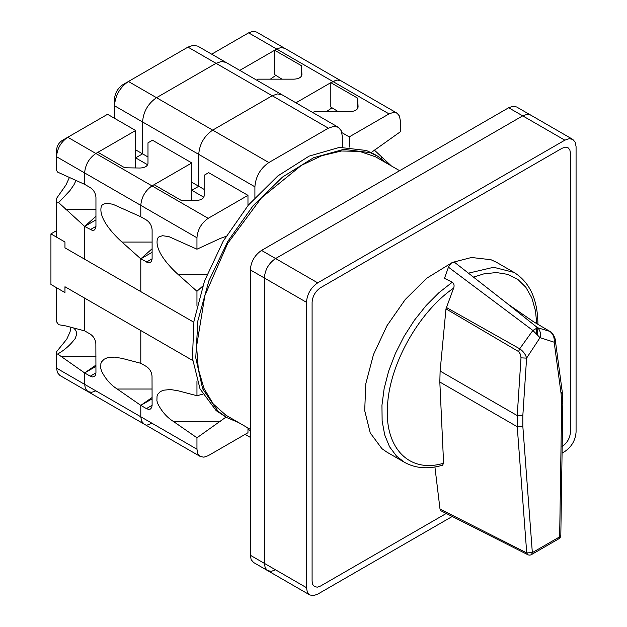 <?xml version="1.0" encoding="UTF-8"?>
<svg xmlns="http://www.w3.org/2000/svg" width="627" height="627" viewBox="0 0 627 627"><rect width="100%" height="100%" fill="white"/><g stroke="black" fill="none" stroke-linecap="round" stroke-linejoin="round"><path stroke-width="0.94" d="M468.463 273.16L493.661 267.282L514.046 272.424L496.631 262.368L490.996 259.727L471.488 257.485L453.07 262.251M451.848 262.76L426.705 278.247L405.293 299.463L387.016 325.656L373.473 354.568L365.807 383.724L364.695 410.599L370.22 432.889L381.914 448.666L387.024 452.224L404.431 462.279L396.57 456.197L389.555 446.777L384.696 434.903L382.133 420.952L381.945 405.34L384.139 388.56L388.654 371.129L395.339 353.581L404 336.456L414.361 320.279L426.109 305.561L438.876 292.746L452.279 282.228C454.073 283.647 454.52 285.614 453.619 288.13C418.726 312.066 389.242 364.695 387.517 406.116C384.461 448.195 409.47 473.667 443.595 463.204L439.825 382.023L440.115 371.059L445.977 308.852L453.619 288.13M446.314 307.442L519.697 348.784L532.872 330.46L448.454 267.18L444.472 278.357L452.279 282.228M527.746 554.66L441.047 510.833L440.005 509.061L526.727 552.904L527.746 554.66A3.974 3.974 0 0 0 531.524 554.55L558.822 538.789A3.974 3.974 0 0 0 560.812 535.411L559.645 536.861L561.674 404.015L561.102 393.748L554.174 342.201L540.027 337.647C540.999 333.619 540.184 330.319 537.59 327.741L549.848 331.377L532.762 321.259M434.919 466.974L440.005 509.061M536.477 333.305L536.728 327.749M536.72 323.587L535.505 310.921L531.837 297.927L525.857 287.284L517.769 279.352L507.823 274.383L496.372 272.541L483.778 273.897L473.526 277.11M443.595 463.204L442.576 465.203C428.163 469.404 415.45 468.424 404.431 462.279M518.6 351.575L519.697 348.784C523.279 351.269 525.583 354.38 526.594 358.127L520.998 357.852L520.559 354.435L518.6 351.575L445.977 308.852M504.774 301.603L537.59 327.741L532.872 330.46L537.59 327.741M448.454 267.18C450.774 262.611 453.094 261.279 455.414 263.168M550.122 331.503C552.849 332.443 555.616 339.278 555.303 340.163L554.174 342.201C554.605 337.616 553.163 334.011 549.848 331.377L533.373 321.62L508.293 304.369M558.822 538.789L559.645 536.861L532.339 552.622L522.84 426.438L522.816 415.85L526.594 358.127L540.027 337.647L532.872 330.46M531.524 554.55L532.339 552.622L526.727 552.904L517.236 426.713L517.22 415.576L520.998 357.852M312.097 302.308L312.097 581.182L312.74 584.536L314.566 586.637L317.293 587.17L320.522 586.049L446.252 513.458L320.522 586.049L317.293 587.17L314.566 586.637L312.74 584.536L312.097 581.182L312.097 302.308C312.599 296.116 315.405 291.249 320.522 287.715C315.405 291.249 312.599 296.116 312.097 302.308M562.035 446.612C567.145 443.085 569.959 438.218 570.452 432.019L570.452 153.145L569.818 149.798L567.991 147.69L565.256 147.165L562.035 148.285L320.522 287.715L562.035 148.285L565.256 147.165L567.991 147.69L569.818 149.798L570.452 153.145L570.452 432.019C569.959 438.218 567.145 443.085 562.035 446.612M275.59 569.833L271.287 571.33L267.643 570.625L253.606 562.513L251.168 559.715L250.314 555.24L250.314 269.884L264.359 277.988L264.359 563.352L265.213 567.819L267.643 570.625L265.213 567.819L264.359 563.352L264.359 277.988C265.025 269.728 268.764 263.246 275.59 258.536C268.764 263.246 265.025 269.728 264.359 277.988L306.478 302.308L306.478 587.671L307.332 592.139L309.769 594.945L313.414 595.65L317.709 594.153L452.239 516.491M562.066 453.078L564.841 451.479C571.659 446.769 575.406 440.287 576.072 432.019L576.072 146.663L575.218 142.196L572.78 139.39L569.136 138.685L564.841 140.174L317.709 282.855C310.89 287.566 307.144 294.047 306.478 302.308M250.314 269.884C250.98 261.624 254.727 255.134 261.545 250.424L508.677 107.75L512.972 106.253L516.617 106.966L530.661 115.07L527.017 114.365L522.714 115.854L275.59 258.536L522.714 115.854L527.017 114.365L530.661 115.07L572.78 139.39M247.971 205.578L247.971 195.358L208.658 172.66L204.159 175.262L204.159 195.867C203.65 198.72 200.922 200.248 195.969 200.452L180.866 200.185L154.085 184.706L152.024 185.898C145.252 190.632 141.506 197.121 140.793 205.358L140.793 216.77L146.405 220.014C149.869 222.389 151.765 225.665 152.11 229.858L152.11 258.935L151.593 261.114L150.37 262.501L148.552 262.846L140.793 258.857L140.793 291.61L193.798 322.215L64.965 247.837L64.965 241.998L50.928 233.895L50.928 284.478L64.965 292.582L64.965 286.751L192.638 360.462L64.965 286.751L64.965 292.582L56.548 287.722L56.548 321.753L58.64 324.7L65.827 325.93L84.629 330.86L84.629 298.099L84.629 330.86L90.241 334.089C93.642 336.433 95.516 339.669 95.86 343.792L95.947 372.916L95.508 375.181L94.285 376.592L92.42 376.945L90.241 376.184L95.947 372.893M50.928 233.895L56.548 230.65M146.405 408.608L148.591 409.376L150.441 409.023L151.671 407.613L152.11 405.348L152.024 376.216C151.679 372.093 149.806 368.864 146.405 366.521L140.793 363.276L140.793 330.523L140.793 363.292L121.991 358.354L114.247 357.092L107.162 357.813L104.066 359.255L101.652 361.787L100.876 363.582L100.735 368.276L101.488 370.972C105.446 378.912 110.705 384.931 117.249 389.03L140.793 405.363L146.405 408.608L152.11 405.316M247.971 427.99L247.971 432.724L208.188 455.696L203.893 457.185L200.248 456.48L197.811 453.674L196.956 449.206L196.956 437.787L173.413 421.454C166.868 417.363 161.609 411.336 157.651 403.396L156.899 400.708L157.04 396.005L157.816 394.211L160.238 391.679L163.326 390.237L170.411 389.516L178.154 390.786L196.956 395.715L196.956 380.965M140.793 258.857L152.11 252.328M200.248 456.48L144.085 424.056L141.577 421.101L140.793 416.783L140.793 405.363L152.11 398.835M191.807 200.381L191.807 162.934L152.024 185.898C145.252 190.632 141.506 197.121 140.793 205.358L140.793 216.77L112.758 204.214L106.386 203.281L102.804 204.402L101.488 205.781C97.671 217.506 112.891 233.832 121.991 242.069L140.793 258.841L152.11 248.747M342.326 147.157L342.326 136.341L341.284 130.761L338.267 127.25L333.736 126.34L328.383 128.182L272.22 95.751L212.686 130.126C204.19 136.02 199.543 144.108 198.735 154.391L198.735 186.282L191.807 190.279L203.806 197.215M338.227 127.226L282.064 94.802L277.573 93.917L272.22 95.751L277.573 93.917L282.064 94.802L197.819 46.163L193.312 45.277L187.967 47.111L128.433 81.486C119.937 87.38 115.29 95.469 114.49 105.751L114.49 118.291M196.956 395.715L202.709 394.211M225.971 417.127L196.956 437.787M371.176 152.557L400.277 131.819L400.277 120.4L399.485 116.081L396.985 113.126L256.568 32.055L252.924 31.35L248.629 32.847L211.691 54.173M349.263 147.102L349.263 136.882L389.046 113.91L393.176 112.437L396.985 113.126M328.383 128.182L268.85 162.55C260.354 168.451 255.706 176.54 254.907 186.815L254.907 197.63M247.971 195.358L208.188 218.329C201.416 223.063 197.67 229.545 196.956 237.782L196.956 249.201L220.5 238.346L226.057 236.34M196.956 306.023L196.956 291.273L202.709 286.139M220.5 421.454L173.413 421.454M204.159 189.409L198.735 186.282L191.807 190.279M196.956 291.273L178.154 274.501C169.055 266.263 153.834 249.93 157.651 238.205L158.968 236.834L162.55 235.705L168.929 236.638L196.956 249.201M349.263 136.882L341.919 132.642M338.141 111.582L330.813 107.06L330.813 82.678L357.625 98.141L358.095 106.998M358.088 107.131L358.088 106.856C357.735 109.717 355.086 111.292 350.148 111.582L314.448 111.582L312.787 112.539M330.813 82.678L337.012 80.005L340.822 80.695L337.012 80.005L332.874 81.486L276.711 49.055L280.849 47.581L284.658 48.271M391.319 165.896L374.241 149.994M357.625 98.141L357.625 108.542M191.807 162.934L152.494 140.236L147.988 142.831L147.988 163.443C147.486 166.296 144.759 167.824 139.805 168.028L124.702 167.762L97.922 152.283L95.86 153.474C89.089 158.208 85.343 164.697 84.629 172.927L84.629 184.346L90.241 187.583C93.705 189.957 95.602 193.241 95.947 197.434L95.947 226.512L95.422 228.683L94.207 230.078L92.388 230.422L84.629 226.433L84.629 259.186L64.965 247.837L64.965 241.998L56.548 237.131L56.54 198.422L65.921 185.051L69.472 177.363M95.947 216.323L84.629 226.418L95.947 219.897M95.86 390.84L91.722 392.314L87.913 391.624L85.413 388.669L84.629 384.351L84.629 372.94L90.241 376.184M95.947 366.403L84.629 372.94L95.947 365.086M135.644 167.958L135.644 130.502L95.86 153.474C89.089 158.208 85.343 164.697 84.629 172.927L84.629 184.346L57.645 172.127L56.548 170.45L56.548 150.229C56.877 146.099 58.75 142.854 62.159 140.503L67.779 137.258C60.952 141.968 57.214 148.45 56.548 156.719L196.956 237.782M187.967 47.111L216.056 63.327L221.402 61.485L225.9 62.371L221.402 61.485L216.056 63.327L272.22 95.751L212.686 130.126L156.515 97.694L216.056 63.327L156.515 97.694C148.019 103.596 143.371 111.684 142.572 121.959L142.572 153.85L135.644 157.855L147.643 164.783M152.024 423.264L147.831 424.745M196.956 449.206L140.793 416.783L140.793 405.363L152.11 397.51M326.534 111.582L332.036 107.766M295.936 102.812L332.874 81.486L389.046 113.91M268.85 162.55L212.686 130.126C204.19 136.02 199.543 144.108 198.735 154.391L198.735 186.282L191.807 182.277M140.793 258.841L140.793 291.61L84.629 259.186L84.629 226.418L58.64 202.584L56.548 203.101M152.11 389.03L117.249 389.03M147.988 156.977L142.572 153.85L135.644 157.855M281.978 79.159L274.65 74.637L274.65 50.246L301.462 65.71L301.924 74.566M301.924 74.707L301.924 74.433C301.571 77.286 298.922 78.861 293.985 79.159L258.285 79.159L256.623 80.115M274.65 50.246L276.711 49.055L248.629 32.847M301.462 65.71L301.462 76.118M387.737 163.827L377.611 156.147L370.322 152.682L343.745 149.351L313.625 157.714L282.534 177.049L253.112 205.719L227.86 241.285L208.916 280.731L197.905 320.687L195.757 357.774L202.654 388.826L218.008 411.21L226.7 417.543L238.409 422.473M374.076 154.109L366.317 150.464L339.458 147.384L309.08 156.131L277.8 175.968L248.308 205.17L223.157 241.238L204.504 281.053L193.955 321.189L192.418 358.197L200.029 388.881L216.127 410.599L226.7 417.543M399.642 170.701L375.573 156.828L359.569 151.373L341.409 150.997L321.776 155.715L301.407 165.356L261.514 197.771L227.664 243.441L204.888 295.552L196.572 346.37L198.312 368.895L203.947 388.34L213.274 403.984L225.932 415.223L250.314 429.346M73.641 327.976L75.702 330.264L76.549 332.475L76.635 334.395L75.185 338.541C70.208 345.116 64.362 350.266 57.645 353.996L56.548 354.404L56.548 351.747L66.775 339.16L70.02 331.996L70.992 327.286M254.907 186.815L114.49 105.751L114.49 99.207C114.968 93.086 117.751 88.242 122.837 84.716L128.433 81.486L156.515 97.694C148.019 103.596 143.371 111.684 142.572 121.959L142.572 153.85L135.644 149.853M239.773 70.381L276.711 49.055M270.37 79.159L275.872 75.334M144.085 424.056L87.913 391.624L85.413 388.669L84.629 384.351L84.629 372.932L57.645 353.996M56.548 354.404L56.548 368.143L57.402 372.61L59.831 375.416L87.913 391.624M95.947 356.598L61.085 356.598M135.644 130.502L107.554 114.294L62.159 140.503M76.047 180.388L74.017 184.683L69.95 190.592L58.64 202.584M56.54 313.461L56.548 314.072M522.84 426.438L517.236 426.713L439.825 382.023M440.115 371.059L517.22 415.576L522.816 415.85M555.303 340.163L562.231 391.703L561.102 393.748M562.231 391.703L562.842 402.565L561.674 404.015M306.478 587.671L250.314 555.24M564.841 140.174L508.677 107.75M317.709 282.855L261.545 250.424M250.314 430.616L247.971 429.26M208.188 218.329L67.779 137.258M146.405 262.102L152.11 258.81M207.004 274.501L178.154 274.501M381.475 158.623L381.475 157.111M140.793 416.783L56.548 368.143M90.241 229.678L95.947 226.386M152.11 242.069L121.991 242.069M95.947 209.645L65.827 209.645M454.912 262.588L508.262 304.346M562.842 402.565L560.812 535.411M537.449 334.262L537.841 327.968M537.911 324.292L537.911 324.222C537.715 299.502 529.76 282.236 514.046 272.424M309.769 594.945L267.643 570.625M250.314 437.364L245.126 434.37M377.611 156.147L374.076 154.101"/></g></svg>
